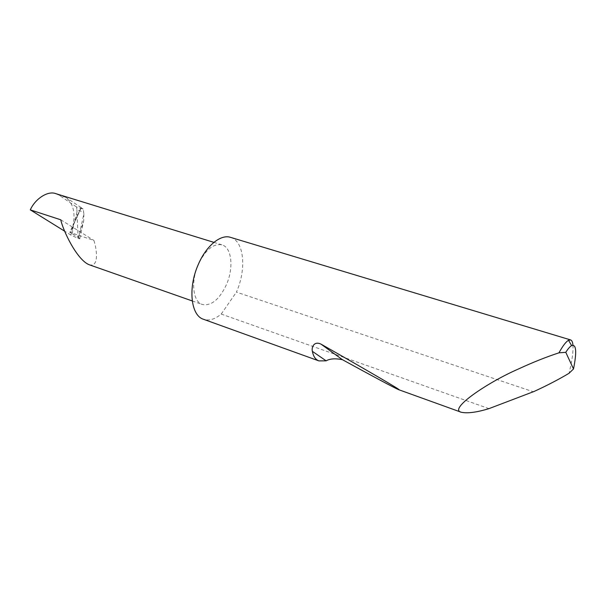 <?xml version="1.0" encoding="UTF-8"?>
<svg xmlns="http://www.w3.org/2000/svg" width="606" height="606" viewBox="0 0 606 606"><rect width="100%" height="100%" fill="white"/><g stroke="black" fill="none" stroke-linecap="round" stroke-linejoin="round"><path stroke-width="0.45" stroke-dasharray="3.03 2.27" d="M89.12 264.716C99.255 267.769 96.892 249.589 93.907 240.423L69.788 232.31L78.598 237.628L83.855 213.956L83.196 209.085L76.621 207.025L76.901 210.024L83.651 212.153M198.238 264.61C190.64 281.563 192.943 301.712 202.23 304.454C211.327 306.181 219.402 299.546 226.47 284.562C233.825 267.95 231.863 247.612 222.038 244.869C213.35 243.248 205.419 249.831 198.238 264.61M488.966 408.633L221.205 314.06C214.865 319.362 208.918 321.082 203.351 319.226M572.943 345.155C573.39 351.48 572.087 360.85 569.034 373.288M230.666 237.4C244.135 241.135 246.604 269.011 236.598 291.713L236.431 292.122L533.363 391.787M77.015 211.918L70.879 235.052L78.121 238.408L76.901 210.024M70.879 235.052L64.713 231.227M55.949 193.693L59.312 195.321L76.621 207.025M81.159 207.578L65.645 197.276C73.197 203.298 75.636 212.751 72.947 225.637L81.007 207.631L83.196 209.085M83.855 213.956L83.704 220.826L78.257 237.84M78.121 238.408C79.537 238.87 80.09 238.893 79.787 238.469L78.598 237.628M72.947 225.637L73.462 226.159L72.273 233.227M60.797 219.811L93.907 240.423M221.205 314.06L236.431 292.122M81.212 207.797L70.001 232.469M73.462 226.159L70.576 232.507M65.645 197.276L59.312 195.321M192.254 300.947L202.23 304.454M79.787 238.469L83.704 220.826M81.007 207.631L69.788 232.31M213.903 242.362L222.038 244.869"/><path stroke-width="0.91" d="M64.713 231.227L30.3 209.865L60.797 219.811C62.615 229.545 76.689 259.732 89.12 264.716L192.254 300.947M326.134 360.835L318.862 360.888C315.468 359.525 313.31 356.351 312.401 351.359C311.264 347.662 313.9 340.701 320.998 344.125C367.357 370.478 403.528 391.544 398.862 389.749C396.195 388.885 371.917 375.849 342.435 359.691C335.406 358.26 329.975 358.638 326.134 360.835L312.401 351.359M573.511 368.963C576.935 351.783 576.306 343.996 571.61 345.594C570.004 346.518 568.057 348.753 565.777 352.313L573.511 368.963L569.034 373.288C558.527 379.545 546.87 385.605 534.06 391.468L488.966 408.633C476.778 412.353 467.559 413.565 461.31 412.269C447.879 409.277 487.663 382.356 518.441 368.986C532.636 362.411 546.142 357.025 558.959 352.828C562.8 345.875 565.989 341.693 568.519 340.284L570.64 339.936C571.905 340.398 572.67 342.14 572.943 345.155M318.862 360.888L203.351 319.226C190.882 315.491 187.784 287.956 198.238 264.61C206.252 245.627 220.819 233.893 230.666 237.4L570.64 339.936M30.3 209.865C35.171 198.813 47.919 190.39 55.949 193.693L213.903 242.362M565.777 352.313L558.959 352.828M342.435 359.691L320.998 344.125M461.31 412.269L398.862 389.749M571.61 345.594L568.519 340.284"/></g></svg>

